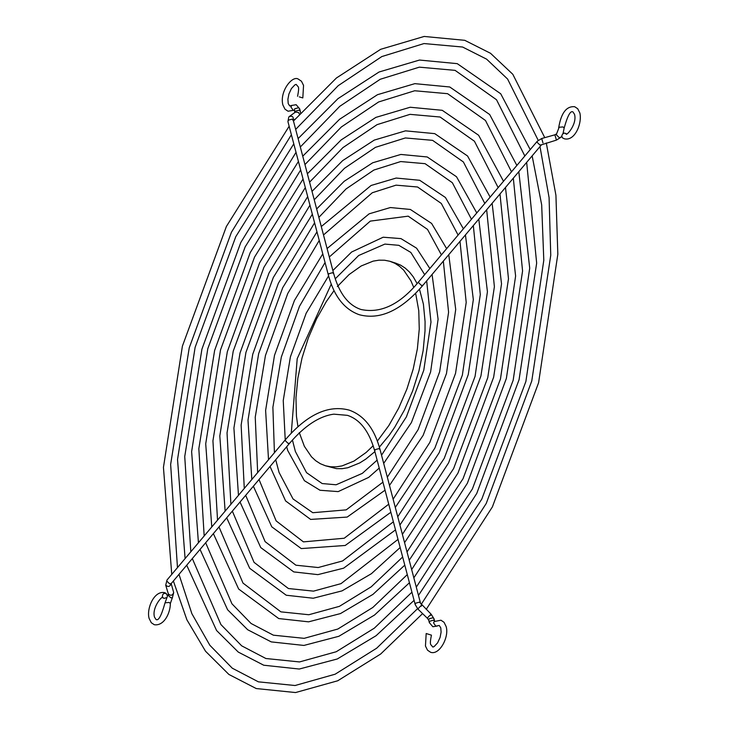 <?xml version="1.0" encoding="UTF-8"?>
<svg xmlns="http://www.w3.org/2000/svg" width="729" height="729" viewBox="0 0 729 729"><rect width="100%" height="100%" fill="white"/><g stroke="black" fill="none" stroke-linecap="round" stroke-linejoin="round"><path stroke-width="1.09" d="M299.291 96.884L302.817 97.923L299.291 96.884M566.05 133.626L564.328 133.07L562.542 134.054L561.749 135.986L562.405 137.745M166.066 597.771L164.189 598.381L162.95 597.826L162.321 596.568L162.758 594.554L163.907 593.461L165.811 593.233L167.251 595.465M434.338 621.363L433.573 622.958L435.814 626.147L439.25 625.464L440.781 627.869L441.1 632.134L440.097 637.419L437.6 642.869L434.156 646.55L432.862 647.07L430.784 644.627C430.083 643.771 430.301 640.609 431.45 635.15L426.183 633.528L425.454 646.04L427.531 650.204L430.62 652.291C439.596 655.48 449.474 636.645 446.112 626.466L444.025 622.284L440.945 620.215L434.53 621.491M334.037 290.625L326.346 301.514L316.559 318.865L308.349 337.919L302.034 357.966L297.851 378.223L295.965 397.916L296.457 416.286L297.942 426.729M299.291 432.625L304.367 446.312L311.483 456.81L315.73 460.737L320.386 463.735L325.389 465.758L330.711 466.797L336.288 466.842L342.074 465.895L354.03 461.056L366.122 452.472L373.166 445.747M374.888 451.615L365.849 459.07L359.789 462.906L347.833 467.745L342.047 468.692L336.47 468.647L325.389 465.758M377.367 441.081L388.885 425.499L398.672 408.158L406.882 389.095L413.197 369.056L417.38 348.799L419.257 329.107L418.774 310.736L415.639 293.268M419.43 289.039L423.403 304.121L425.071 321.562L425.016 330.957L423.139 350.649L418.956 370.906L412.641 390.954L404.431 410.008L394.644 427.358L389.268 435.177L379.372 447.132M417.125 283.59L413.297 276.883L409.498 272.063L405.251 268.135L400.604 265.137L395.592 263.114M337.336 286.552L349.109 274.551L361.201 265.967L373.157 261.128L378.943 260.18L384.52 260.226L389.833 261.264L394.845 263.287L399.492 266.276L403.738 270.204L410.864 280.711L413.726 287.326M389.833 261.264L396.202 263.306M294.334 110.243L293.167 110.225L290.926 107.035L291.691 105.441L289.75 105.987L288.219 103.582L287.9 99.308L288.903 94.032L291.4 88.583L294.844 84.892L296.138 84.382L298.216 86.815C298.917 87.68 298.699 90.843 297.55 96.292M294.47 109.961L294.735 108.776L298.489 107.728L299.655 108.803L296.156 104.712L291.691 105.441M300.494 112.877L300.293 111.218L299.127 110.143L295.373 111.191L294.926 112.421M293.14 120.449C293.778 116.868 292.466 115.601 289.213 116.622L295.427 112.056L298.544 112.512L299.437 114.079M418.783 281.658L537.282 141.244L537.136 142.301L539.907 144.998L541.492 144.798L423.002 285.212L421.417 285.413L418.637 282.706L418.783 281.658C400.048 304.421 380.802 313.707 361.037 309.497C348.307 305.305 339.204 293.395 333.727 273.767L332.561 272.692L328.806 273.749L328.396 275.179L287.928 121.615L288.347 120.185L292.092 119.137L293.231 120.057L292.994 120.586M542.977 142.93L541.702 138.51L537.282 141.244M565.786 133.416L566.069 133.553C565.212 137.471 577.423 124.723 574.534 114.38L573.003 111.974C570.57 110.27 567.627 115.601 564.173 127.967L563.007 126.937L559.17 127.229L556.591 133.835L554.887 134.81L556.172 139.239M556.591 133.835L556.437 134.883L559.216 137.59L560.801 137.389L556.382 140.123L541.492 144.798M163.214 598.035L162.931 597.898C163.788 593.98 151.577 606.728 154.466 617.071L155.997 619.477C158.43 621.181 161.373 615.85 164.827 603.484L165.328 602.765L169.164 602.473L170.34 603.503L172.409 597.616L170.823 597.816L168.053 595.119L168.363 593.807M173.639 592.385L173.675 592.486C172.582 595.547 170.805 596.04 168.363 593.971L165.711 585.177C168.162 587.246 169.93 586.754 171.023 583.692M172.409 597.616L173.702 592.604L171.187 583.601L169.602 583.801L166.823 581.095L166.977 580.047L165.729 585.232M166.977 580.047L285.467 439.633L285.321 440.69L288.101 443.387L289.686 443.186L171.187 583.601M378.907 448.599L380.073 449.665L420.533 603.229L419.366 602.154L415.621 603.211L415.202 604.633L374.742 451.078L375.153 449.647L378.907 448.599M415.202 604.633L418.009 609.134L418.701 608.041C421.462 605.152 422.282 604.56 421.152 606.273M430.547 615.422C431.668 613.709 430.857 614.301 428.096 617.19L427.394 618.283L428.707 620.233L429.126 618.803L432.88 617.755L434.047 618.83L434.675 621.245M434.657 621.172L433.509 620.169L429.764 621.217L429.345 622.648L432.844 626.74L437.309 626.011M294.662 110.088L288.055 111.236L284.975 109.168L282.888 104.985C279.307 91.453 292.475 74.969 298.38 79.16L301.469 81.247L303.546 85.411L302.817 97.923M300.293 111.218L299.655 108.803M295.072 119.119L293.313 120.394M289.559 116.303L288.784 117.023L287.928 121.615M333.727 273.767L293.258 120.212M294.325 110.207L294.953 112.621M423.002 285.212C401.333 310.381 380.119 320.231 359.351 314.746C344.361 309.461 334.046 296.266 328.396 275.179M554.887 134.81L541.702 138.51M564.173 127.967L563.025 133.607M561.749 136.095L560.801 137.389M562.67 137.963L564.374 138.802C574.899 141.417 582.271 123.438 579.865 112.977L577.705 108.721L574.698 106.726C566.415 105.96 561.075 113.031 558.66 127.949M374.742 451.078C369.266 431.45 360.162 419.539 347.423 415.348L333.846 414.163C319.439 416.059 304.713 425.727 289.686 443.186M285.467 439.633C307.137 414.464 328.351 404.613 349.118 410.099C364.108 415.384 374.424 428.579 380.073 449.665M170.34 603.503C170.44 612.551 164.28 626.247 154.302 624.726L151.295 622.73L149.135 618.474C146.274 608.906 154.056 590.344 164.626 592.65L166.33 593.488M164.827 603.484L168.199 594.062M418.009 609.134L427.394 618.283M434.047 618.83L431.24 614.328L420.533 603.229M428.707 620.233L429.345 622.648M399.929 525.026L444.243 458.331L475.062 376.41L487.428 291.737L478.789 219.101M476.775 212.941L456.5 176.737L427.23 156.963L400.85 154.448L372.701 162.777L344.206 181.284L316.65 208.968M471.453 219.247L452.354 182.715L425.071 163.67L400.695 161.556L373.868 170.048L346.029 188.966L318.865 217.37M314.6 222.819L278.35 283.317L252.744 354.239L241.135 425.062L244.279 488.439M473.331 225.571L480.302 294.571L468.246 374.633L439.223 452.627L397.761 516.779M312.34 214.244L273.311 277.512L245.919 352.462L233.909 428.078L238.474 495.328M245.682 495.328L265.101 541.62L295.91 565.203L318.181 567.536L342.603 560.947L393.378 521.791M395.51 529.892L343.623 568.173L317.89 574.634L293.751 571.91L260.745 547.57L240.032 502.017M309.953 205.186L268.965 273.102L240.032 352.964L227.038 432.944L230.902 504.286M232.341 511.138L254.047 562.351L288.411 588.531L313.506 591.137L341.008 583.647L398.016 539.396M492.13 203.291L501.525 283.873L487.765 377.677L453.629 468.537L404.568 542.631M400.157 547.515L371.398 573.696L342.038 590.882L313.233 598.236L286.251 595.238L249.701 568.301L226.701 517.818M402.39 534.375L448.599 462.833L480.949 375.909L494.39 286.707L486.662 209.779M307.702 196.639L263.925 267.306L233.216 351.196L219.812 435.942L225.124 511.138M490.143 197.094L467.562 155.997L434.739 133.635L405.515 130.846L374.296 140.086L342.648 160.626L312.012 191.372M484.803 203.427L463.389 161.966L432.579 140.342L405.36 137.954L375.453 147.349L344.471 168.299L314.226 199.773M413.844 577.824L472.392 488.949L513.18 380.219L529.71 268.135L518.811 171.68M516.87 165.428L489.669 114.517L449.747 86.979L414.847 83.653L377.476 94.697L339.523 119.319L302.745 156.197M511.494 171.798L485.478 120.485L447.588 93.686L414.683 90.76L378.633 101.96L341.345 126.983L304.95 164.581M300.667 169.948L250.193 252.671L214.627 350.43L198.835 448.69L204.175 535.961M513.325 178.177L522.575 270.978L506.363 378.442L467.371 483.245L411.666 569.549M298.425 161.446L245.154 246.894L207.811 348.653L191.627 451.661L198.434 542.768M205.66 542.75L231.959 603.822L251.095 623.495L273.402 635.187L304.175 638.34L337.819 629.045L372.783 607.494L407.292 574.598M409.443 582.753L374.524 615.039L338.867 636.28L303.911 645.438L271.243 641.894L247.678 629.738L227.612 609.772L200.038 549.411M323.503 234.966L372.282 192.748L396.038 185.157L417.571 186.998L441.309 203.464L458.104 235.066M459.999 241.372L466.205 302.435L455.543 373.366L429.837 442.421L393.122 499.192M463.389 228.797L445.437 197.486L419.731 180.291L396.184 178.049L371.116 185.467L321.279 226.555M316.978 231.858L282.697 287.718L258.631 353.729L247.997 420.214L251.824 479.5M259.023 479.518L276.145 520.889L303.419 541.875L344.197 538.248L388.739 504.186M253.364 486.216L271.78 526.83L301.259 548.582L345.209 545.474L390.862 512.25M395.291 507.43L434.858 448.125L462.359 375.143L473.331 299.61L465.448 234.911M319.247 240.452L287.736 293.532L265.447 355.506L255.241 417.179L257.665 472.574M275.717 459.744L279.061 472.428L293.049 498.964L312.796 512.715L346.202 509.863L382.935 482.17M387.327 477.203L418.109 429.663L439.66 371.79L448.59 312.258L443.332 261.119M322.783 253.874L294.434 300.476L274.505 355.315L265.62 410.381L268.518 459.717M270.031 466.469L285.586 500.914L310.636 519.422L347.177 517.08L385.049 490.189M329.298 256.973L370.296 221.115L408.194 216.158L427.504 229.407L441.4 254.858M446.64 248.644L431.604 223.42L410.345 209.451L390.361 207.546L369.129 213.834L327.075 248.543M325.061 262.522L299.482 306.308L281.321 357.082L272.883 407.329L274.423 452.718M448.763 254.685L455.716 309.451L446.476 373.558L423.13 435.359L389.496 485.423M178.988 574.361L191.882 613.7L209.87 645.293L232.278 668.192L258.394 681.843L295.081 685.515L335.14 674.207L376.674 648.209L417.553 608.669M421.189 604.432L486.243 503.447L531.769 380.975L550.75 255.25L549.083 197.614L539.989 146.584M289.149 126.245L226.382 226.482L182.405 346.12L163.442 467.389L171.752 574.379M173.374 581.013L186.888 619.787L205.532 651.243L228.87 674.434L256.234 688.55L295.564 692.55L337.727 680.777L380.693 654.004L422.592 613.599M295.682 129.388L338.22 85.667L381.805 56.57L424.005 43.558L462.596 47.03L486.617 59.158L507.594 79.042L538.212 140.314M544.763 137.653L512.815 74.294L490.535 53.299L464.756 40.323L424.169 36.45L380.656 49.308L336.406 78.003L293.477 121.014M291.381 134.728L231.421 232.259L189.221 347.897L170.641 464.428L177.466 567.609M546.294 142.948L555.926 195.272L557.831 254.248L538.585 382.752L492.385 506.919L426.201 609.417M305.305 187.563L259.579 262.887L227.33 351.697L212.932 440.817L217.534 520.132M219.001 526.949L243.003 583.091L280.902 611.859L308.841 614.738L339.413 606.346L371.216 586.827L402.654 557.002M505.47 187.49L515.613 276.009L500.477 378.943L463.015 478.743L409.206 560.227M404.795 565.139L372.956 594.372L340.452 613.581L308.577 621.837L278.742 618.566L238.656 589.041L213.369 533.619M407.028 551.962L457.985 473.039L493.651 377.175L508.478 278.843L499.994 193.978M303.064 179.042L254.539 257.1L220.513 349.929L205.715 443.806L211.775 526.958M503.511 181.266L478.616 135.257L442.239 110.307L410.181 107.245L375.891 117.387L341.09 139.977L307.383 173.784M498.153 187.608L474.433 141.226L440.079 117.014L410.017 114.353L377.039 124.659L342.903 147.641L309.588 182.177M296.029 152.334L240.807 242.465L201.924 349.164L184.738 456.554L190.825 551.789M192.319 558.56L220.914 624.562L241.691 645.839L265.894 658.515L299.51 661.941L336.224 651.744L374.341 628.161L411.931 592.194M532.143 155.878L541.674 204.831L543.798 260.271L525.882 381.486L481.778 499.155L418.473 595.411M414.081 600.359L376.091 635.715L337.281 658.98L299.255 669.04L263.734 665.222L238.274 652.081L216.577 630.503L186.706 565.212M416.295 587.146L476.757 493.451L519.066 379.709L536.662 263.114L526.657 162.385M293.787 143.841L235.768 236.688L195.108 347.387L177.53 459.525L185.093 558.569M530.22 149.609L500.714 93.777L457.247 63.651L419.503 60.051L379.071 71.998L337.964 98.661L298.106 138.601M524.834 155.997L496.522 99.745L455.087 70.358L419.339 67.159L380.219 79.27L339.778 106.325L300.321 146.985M292.429 440.034L295.363 451.451L306.535 472.656L322.172 483.555L336.105 484.776L362.322 473.367L377.13 460.136M381.531 455.215L406.372 416.906L423.786 370.204L430.985 322.09L426.665 280.865M328.588 275.899L306.171 313.233L290.388 356.891L283.244 400.549L285.23 439.915M286.697 446.722L287.691 450.44L304.394 480.684L320.022 490.262L338.183 491.61L368.664 477.404L379.226 468.082M335.222 278.833L358.668 255.505L384.876 244.097L398.809 245.318L410.837 252.444L424.679 274.669M429.855 268.536L416.596 248.188L400.968 238.611L383.172 237.217L351.633 252.006L332.871 270.532M331.239 284.146L297.204 358.668L291.281 433.172M432.069 274.469L438.093 319.293L430.602 371.981L411.393 422.592L383.691 463.416"/></g></svg>

